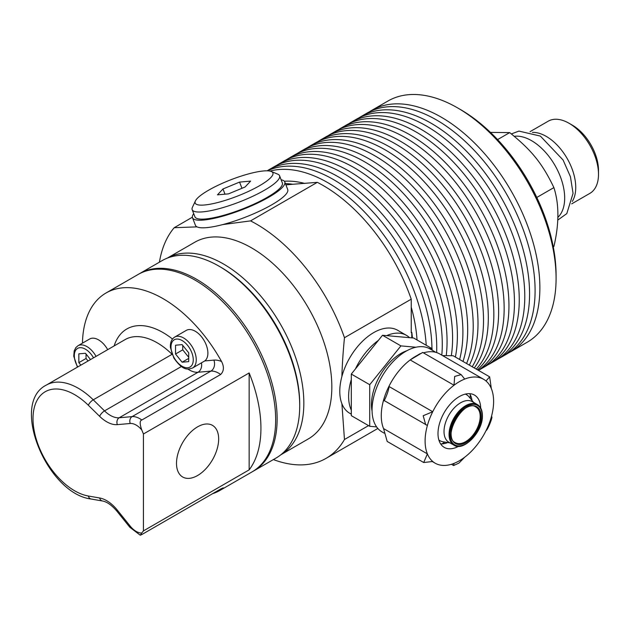 <?xml version="1.0" encoding="UTF-8"?>
<svg xmlns="http://www.w3.org/2000/svg" width="630" height="630" viewBox="0 0 630 630"><rect width="100%" height="100%" fill="white"/><g stroke="black" fill="none" stroke-linecap="round" stroke-linejoin="round"><path stroke-width="0.94" d="M281.13 179.77A49.486 10.458 158.8 0 1 284.768 181.944L287.713 189.543A49.486 10.458 158.8 0 1 222.839 224.564A49.486 10.458 158.8 0 1 197.017 226.871L174.211 227.706A139.262 80.404 -120 0 0 159.414 262.175M174.211 227.706L192.37 217.224M82.459 343.145A113.967 65.803 60 0 1 106.045 292.981L138.088 274.483A113.967 65.803 60 0 1 195.079 280.13A113.967 65.803 60 0 1 269.53 380.559A113.967 65.803 60 0 1 252.063 471.886L220.02 490.384A113.967 65.803 60 0 1 212.625 493.668M174.691 337.082L186.33 330.364A17.86 10.308 60 0 1 202.947 338.704A17.86 10.308 60 0 1 206.199 359.439A17.86 10.308 60 0 1 204.774 360.919L192.552 368.022A17.86 10.308 -120 0 0 194.56 366.156A17.86 10.308 -120 0 0 183.621 337.971A17.86 10.308 -120 0 0 174.691 337.082C171.51 339.121 170.092 342.618 170.431 347.571L173.872 358.076C183.322 371.338 187.827 369.464 192.552 368.022M182.125 344.626L188.724 352.824L188.724 361.62L182.125 362.211L175.534 354.005L175.534 345.209L182.125 344.626M182.739 345.382L182.739 349.847L188.724 357.297M175.534 354.005L182.739 349.847M182.125 362.211L188.724 358.399M96.059 356.367A17.86 10.308 -120 0 0 86.94 346.602A17.86 10.308 -120 0 0 78.01 345.72L89.649 339.003A17.86 10.308 60 0 1 98.579 339.885A17.86 10.308 60 0 1 107.698 349.65M80.861 365.148L78.844 362.644L78.844 353.847L85.444 353.257L90.515 359.572M86.05 354.013L86.05 358.486L88.066 360.99M78.844 362.644L86.05 358.486M197.584 426.849A29.807 17.207 -60 0 1 212.483 425.368A29.807 17.207 -60 0 1 212.483 459.79A29.807 17.207 -60 0 1 182.676 476.997A29.807 17.207 -60 0 1 178.109 453.112A29.807 17.207 -60 0 1 197.584 426.849M249.149 469.862L143.435 530.893L143.435 433.991L249.149 372.96A113.967 65.803 60 0 1 249.149 469.862L249.149 372.96M143.435 530.893A113.967 65.803 60 0 1 141.742 532.996A16.671 9.623 60 0 1 130.252 526.176L117.353 510.135A30.208 17.443 -120 0 0 99.642 497.983L88.35 496.015A58.858 33.981 60 0 1 33.012 418.69A58.858 33.981 60 0 1 88.35 405.263A5.205 1.851 -45.6 0 1 93.248 399.822A64.071 36.989 -120 0 0 46.281 385.111C9.489 403.452 47.376 493.896 91.137 499.015A5.205 3.827 -80.1 0 1 88.35 496.015M220.854 488.919A30.208 17.443 -120 0 0 221.555 489.447C224.264 487.526 223.965 487.384 220.665 489.022L141.845 534.531L140.262 535.201L141.742 532.996M220.02 490.384A113.967 65.803 60 0 0 221.555 489.447L223.327 487.888M106.045 292.981A113.967 65.803 60 0 1 163.036 298.628A113.967 65.803 60 0 1 221.555 361.494A30.208 17.443 -120 0 0 213.869 360.116L204.774 360.919M187.764 369.007A25.003 14.435 -120 0 0 198.017 372.259L210.916 371.109A21.877 12.631 60 0 1 220.665 374.496C223.965 371.157 224.264 366.817 221.555 361.494M220.665 374.496L141.845 420.005A21.877 12.631 -120 0 0 132.095 416.619L119.196 417.761A25.003 14.435 60 0 1 104.533 410.886L93.248 399.822L172.061 354.32M88.35 405.263L99.642 416.328A30.208 17.443 -120 0 0 117.353 424.636L130.252 423.486A16.671 9.623 60 0 1 141.742 429.928C139.647 423.895 139.679 420.588 141.845 420.005M141.742 429.928A113.967 65.803 60 0 1 143.435 433.991M557.81 217.413A46.864 27.058 -120 0 0 564.677 198.056A46.864 27.058 -120 0 0 547.753 154.917A46.864 27.058 -120 0 0 514.261 136.3M530.043 131.678L548.202 121.196A41.675 24.058 60 0 1 569.032 123.26A41.675 24.058 60 0 1 598.5 174.29A41.675 24.058 60 0 1 589.869 193.371L571.709 203.852M598.5 174.29L598.5 170.383A36.879 21.294 -120 0 0 572.426 125.212L569.032 123.26M572.3 201.403A41.675 24.058 -120 0 0 575.741 187.433A41.675 24.058 -120 0 0 532.46 132.394M553.282 246.881L553.896 246.519C559.22 223.807 559.22 204.159 553.896 187.59C542.32 163.493 531.917 150.562 509.702 132.607L490.455 132.402M497.582 139.6L509.702 132.607M536.799 197.458L553.896 187.59M406.468 335.357A47.919 27.665 -60 0 1 409.555 337.672L386.647 335.632A47.919 27.665 -60 0 1 406.468 335.357L397.625 330.254A47.919 27.665 -60 0 0 341.885 376.527A47.919 27.665 120 0 0 341.885 403.673A47.919 27.665 -60 0 0 349.705 413.256L351.304 414.178M441.835 443.906A38.855 22.428 120 0 0 442.78 443.378A38.855 22.428 120 0 0 444.859 442.087M470.177 398.231A38.855 22.428 120 0 0 470.24 394.719M384.111 433.117L381.985 431.889A47.919 27.665 -60 0 1 381.985 376.559A47.919 27.665 -60 0 1 429.912 348.886L435.944 352.375M472.012 400.467A30.208 17.443 120 0 0 471.72 398.845A30.208 17.443 120 0 0 469.618 393.663M440.622 443.898A30.208 17.443 120 0 0 446.158 443.118A30.208 17.443 120 0 0 447.709 442.559M458.616 446.308A30.208 17.443 -60 0 1 444.252 447.387A30.208 17.443 -60 0 1 439.622 423.179A30.208 17.443 -60 0 1 459.357 396.561A30.208 17.443 -60 0 1 474.461 395.065A30.208 17.443 -60 0 1 480.706 408.043M442.528 355.572L453.12 355.745L489.644 376.834L485.99 380.977A48.439 27.972 120 0 1 491.329 388.568L489.644 376.834M423.722 462.53L387.19 441.441L383.552 428.573L427.384 453.883L423.722 462.53L432.723 461.475A48.439 27.972 120 0 1 427.384 453.883A48.439 27.972 -60 0 1 427.384 425.486L383.552 400.184C383.481 404.405 389.789 388.151 388.891 386.426A48.439 27.972 -60 0 1 410.185 359.935L422.714 352.438L461.16 374.63L454.663 376.441L454.017 385.237L410.185 359.935A48.439 27.972 -60 0 1 415.524 356.367L420.312 353.603M383.552 428.573A48.439 27.972 -60 0 1 383.552 400.184A48.439 27.972 -60 0 1 388.891 386.426L432.723 411.729L423.187 415.737L425.699 424.754M454.017 463.381L453.608 465.546L458.971 463.074L464.696 457.215A48.439 27.972 120 0 1 454.017 463.381A48.439 27.972 -60 0 1 435.133 463.176A48.439 27.972 -60 0 1 432.723 461.475M423.454 352.863A48.439 27.972 -60 0 1 439.748 353.966L483.58 379.276A48.439 27.972 -60 0 1 485.99 380.977M491.329 388.568A48.439 27.972 -60 0 1 491.329 416.966A48.439 27.972 120 0 1 485.99 430.723C487.927 429.817 493.755 414.792 491.329 416.966L491.384 416.753M461.16 374.63L464.696 379.071A48.439 27.972 120 0 0 454.017 385.237A48.439 27.972 -60 0 0 432.723 411.729A48.439 27.972 120 0 0 427.384 425.486M464.696 379.071A48.439 27.972 -60 0 1 483.58 379.276M485.99 430.723A48.439 27.972 -60 0 1 464.696 457.215M351.304 379.591L351.304 410.138A47.919 27.665 -60 0 1 351.304 379.591L351.304 374.07L369.723 384.702L400.916 345.894L415.942 347.232M378.362 340.413L355.446 368.912A47.919 27.665 -60 0 1 378.362 340.413L382.505 335.262L400.916 345.894M351.304 410.138L351.304 415.666L369.723 426.297L369.723 384.702M428.991 348.398L432.117 348.681L413.697 338.042L409.555 337.672M386.647 335.632L382.505 335.262M355.446 368.912L351.304 374.07M453.915 445.15L448.867 442.236A23.436 13.529 -60 0 1 445.276 423.454A23.436 13.529 -60 0 1 460.585 402.798A23.436 13.529 -60 0 1 472.311 401.641L477.351 404.555A23.436 13.529 120 0 0 465.633 405.712A23.436 13.529 120 0 0 450.324 426.368A23.436 13.529 120 0 0 453.915 445.15C463.459 452.056 483.155 431.644 482.407 415.556C482.328 410.209 480.643 406.539 477.351 404.555M372.078 411.106A41.675 24.058 -60 0 1 406.948 350.705M465.302 394.096A26.562 15.341 -60 0 1 469.019 396.829L473.563 402.365M450.127 442.961L443.055 441.795A26.562 15.341 -60 0 1 438.834 439.937M432.117 348.681L432.117 350.162M376.614 426.912L369.723 426.297M368.534 425.612L344.468 439.512L341.885 403.673M341.885 376.527C342.216 364.864 343.082 351.926 344.468 337.711L411.233 299.163L411.233 332.664L411.784 332.341L411.784 337.877M252.795 471.453A113.967 65.803 -120 0 0 253.536 471.035A113.967 65.803 -120 0 0 253.536 339.436A113.967 65.803 -120 0 0 139.569 273.633A113.967 65.803 -120 0 0 138.836 274.066M139.569 273.633L162.146 260.599A113.967 65.803 60 0 1 219.13 266.238A113.967 65.803 60 0 1 299.715 405.822A113.967 65.803 60 0 1 276.113 458.002L253.536 471.035M299.715 405.822L299.715 404.121A111.888 64.599 -120 0 0 220.602 267.089L219.13 266.238M195.41 200.923L192.426 207.286A46.88 9.907 -21.2 0 0 192.166 209.688A46.88 9.907 -21.2 0 0 239.455 201.962A46.88 9.907 -21.2 0 0 279.578 175.77A46.88 9.907 -21.2 0 0 277.775 174.171L271.278 171.486A41.675 8.804 158.8 0 1 237.219 196.19A41.675 8.804 158.8 0 1 195.41 200.923A41.675 8.804 158.8 0 1 222.933 183.046A41.675 8.804 158.8 0 1 263.498 170.966A41.675 8.804 158.8 0 1 271.278 171.486M279.578 175.77L282.342 182.889A46.88 9.907 158.8 0 1 242.219 209.081A46.88 9.907 158.8 0 1 194.93 216.807L192.166 209.688M228.509 193.867L217.46 194.851L222.981 188.969L239.557 182.094L250.606 181.109L245.086 186.992L228.509 193.867M239.557 182.094L241.959 188.291M222.981 188.969L225.005 194.182M284.768 181.944A49.486 10.458 158.8 0 1 242.416 209.593A49.486 10.458 158.8 0 1 192.504 217.744A49.486 10.458 158.8 0 1 193.717 213.68M197.017 226.871A49.486 10.458 158.8 0 1 195.45 225.343L192.504 217.744M285.414 183.598A126.339 72.938 60 0 1 292.753 184.267L317.323 182.338L250.559 220.886L222.839 224.564M285.91 184.881L292.753 184.267M344.468 337.711A139.262 80.404 -120 0 0 250.559 220.886M411.233 299.163A139.262 80.404 -120 0 0 317.323 182.338M273.381 459.577A139.262 80.404 -120 0 0 326.041 458.372A139.262 80.404 -120 0 0 344.468 439.512M417.036 339.972A126.339 72.938 -120 0 0 411.233 307.164M304.802 183.456A126.339 72.938 -120 0 0 284.343 181.251M411.784 332.341A126.339 72.938 60 0 1 412.437 337.932M371.779 110.36L387.986 101.005A139.262 80.404 60 0 1 457.616 107.903A139.262 80.404 60 0 1 556.085 278.46A139.262 80.404 60 0 1 527.247 342.208L511.04 351.564A139.262 80.404 -120 0 0 539.878 287.815A139.262 80.404 -120 0 0 479.091 147.672A139.262 80.404 -120 0 0 371.779 110.36A139.262 80.404 -120 0 0 369.432 111.817M556.085 278.46L556.085 275.058A135.096 77.994 -120 0 0 460.562 109.604L457.616 107.903M508.607 352.879A139.262 80.404 -120 0 0 511.04 351.564M303.841 403.106A113.55 65.559 -120 0 0 254.583 289.154A113.55 65.559 -120 0 0 167.241 258.135L194.764 242.243A113.55 65.559 -120 0 1 282.272 272.664A113.55 65.559 -120 0 1 331.837 386.938A113.55 65.559 -120 0 1 308.314 438.921L280.775 454.828A113.55 65.559 -120 0 0 303.841 403.106M498.291 358.832A139.262 80.404 -120 0 0 500.724 357.517L506.252 354.328A139.262 80.404 -120 0 0 535.091 290.58A139.262 80.404 -120 0 0 474.303 150.436A139.262 80.404 -120 0 0 366.991 113.124L361.47 116.314A139.262 80.404 -120 0 0 359.116 117.771M500.724 357.517A139.262 80.404 -120 0 0 529.57 293.769A139.262 80.404 -120 0 0 468.783 153.626A139.262 80.404 -120 0 0 361.47 116.314M487.974 364.786A139.262 80.404 -120 0 0 490.416 363.471L495.936 360.281A139.262 80.404 -120 0 0 524.782 296.533A139.262 80.404 -120 0 0 463.995 156.39A139.262 80.404 -120 0 0 356.682 119.078L351.154 122.267A139.262 80.404 -120 0 0 348.8 123.724M490.416 363.471A139.262 80.404 -120 0 0 519.254 299.723A139.262 80.404 -120 0 0 458.467 159.579A139.262 80.404 -120 0 0 351.154 122.267M478.422 370.353A139.262 80.404 -120 0 0 480.099 369.432L485.628 366.235A139.262 80.404 -120 0 0 514.466 302.487A139.262 80.404 -120 0 0 453.679 162.343A139.262 80.404 -120 0 0 346.366 125.031L340.846 128.221A139.262 80.404 -120 0 0 338.491 129.678M480.099 369.432A139.262 80.404 -120 0 0 508.945 305.676A139.262 80.404 -120 0 0 448.158 165.532A139.262 80.404 -120 0 0 340.846 128.221M478.327 370.298A139.262 80.404 -120 0 0 504.158 308.44A139.262 80.404 -120 0 0 443.37 168.297A139.262 80.404 -120 0 0 336.058 130.985L330.529 134.182A139.262 80.404 -120 0 0 328.175 135.631M477.493 369.818A139.262 80.404 -120 0 0 498.629 311.63A139.262 80.404 -120 0 0 437.842 171.486A139.262 80.404 -120 0 0 330.529 134.182M476.248 369.101A139.262 80.404 -120 0 0 493.841 314.394A139.262 80.404 -120 0 0 433.054 174.25A139.262 80.404 -120 0 0 325.741 136.946L320.213 140.136A139.262 80.404 -120 0 0 317.866 141.585M474.295 367.967A139.262 80.404 -120 0 0 488.313 317.583A139.262 80.404 -120 0 0 427.526 177.439A139.262 80.404 -120 0 0 320.213 140.136M472.201 366.762A139.262 80.404 -120 0 0 483.525 320.347A139.262 80.404 -120 0 0 422.738 180.204A139.262 80.404 -120 0 0 315.425 142.9L309.905 146.089A139.262 80.404 -120 0 0 307.55 147.538M469.366 365.124A139.262 80.404 -120 0 0 478.005 323.544A139.262 80.404 -120 0 0 417.217 183.393A139.262 80.404 -120 0 0 309.905 146.089M466.578 363.518A139.262 80.404 -120 0 0 473.217 326.308A139.262 80.404 -120 0 0 412.43 186.157A139.262 80.404 -120 0 0 305.117 148.853L299.589 152.043A139.262 80.404 -120 0 0 297.234 153.492M463.003 361.455A139.262 80.404 -120 0 0 467.688 329.498A139.262 80.404 -120 0 0 406.901 189.346A139.262 80.404 -120 0 0 299.589 152.043M459.616 359.494A139.262 80.404 -120 0 0 462.9 332.262A139.262 80.404 -120 0 0 402.113 192.111A139.262 80.404 -120 0 0 294.801 154.807L289.28 157.996A139.262 80.404 -120 0 0 286.926 159.445M455.388 357.052A139.262 80.404 -120 0 0 457.38 335.451A139.262 80.404 -120 0 0 396.593 195.3A139.262 80.404 -120 0 0 289.28 157.996M451.403 355.099A139.262 80.404 -120 0 0 452.592 338.216A139.262 80.404 -120 0 0 391.805 198.072A139.262 80.404 -120 0 0 284.492 160.76L278.964 163.95A139.262 80.404 -120 0 0 276.609 165.406M446.323 354.903A139.262 80.404 -120 0 0 447.064 341.405A139.262 80.404 -120 0 0 386.277 201.261A139.262 80.404 -120 0 0 278.964 163.95M441.795 355.147A139.262 80.404 -120 0 0 442.276 344.169A139.262 80.404 -120 0 0 381.489 204.025A139.262 80.404 -120 0 0 274.176 166.714L268.648 169.903A139.262 80.404 -120 0 0 267.128 170.824M436.645 352.587A139.262 80.404 -120 0 0 436.748 347.358A139.262 80.404 -120 0 0 375.96 207.215A139.262 80.404 -120 0 0 268.648 169.903M431.952 348.587A139.262 80.404 -120 0 0 372.802 211.719A139.262 80.404 -120 0 0 267.388 170.824M426.203 345.264A139.262 80.404 -120 0 0 369.503 217.342A139.262 80.404 -120 0 0 269.931 171.092M182.125 340.562A15.742 9.088 60 0 1 191.772 365.408A15.742 9.088 60 0 1 172.486 354.28A15.742 9.088 60 0 1 182.125 340.562M130.252 423.486A5.205 4.111 -95.1 0 1 132.095 416.619L210.916 371.109A8.332 6.576 84.9 0 0 213.869 360.116M117.353 424.636A5.205 4.111 -95.1 0 1 119.196 417.761L198.017 372.259A8.332 6.576 84.9 0 0 201.442 362.888M77.766 366.928A15.742 9.088 60 0 1 75.104 351.312A15.742 9.088 60 0 1 85.444 349.201A15.742 9.088 60 0 1 93.508 357.84M140.262 535.201L129.882 527.31L116.975 511.269C111.794 505.189 106.943 501.763 102.43 500.984A5.205 3.827 -80.1 0 1 99.642 497.983M99.642 416.328A5.205 1.851 -45.6 0 1 104.533 410.886L181.409 366.51M116.975 511.269A5.205 1.102 -38.8 0 1 117.353 510.135M129.882 527.31A5.205 1.102 -38.8 0 1 130.252 526.176M172.478 339.034A72.403 41.8 -120 0 0 114.132 345.933M46.281 385.111L125.102 339.601A64.071 36.989 60 0 1 172.061 354.304M480.186 416.454A20.577 11.875 -60 0 1 471.201 437.157A20.577 11.875 -60 0 1 455.348 442.669C441.496 437.118 464.184 397.814 475.918 407.035A20.577 11.875 -60 0 1 480.186 416.454M481.139 416.454A21.255 12.269 120 0 0 458.601 414.438A21.255 12.269 120 0 0 458.601 444.489A21.255 12.269 120 0 0 481.139 416.454M466.113 406.539A22.767 13.143 -60 0 1 482.21 415.831A22.767 13.143 -60 0 1 466.113 443.709A22.767 13.143 -60 0 1 450.017 434.416A22.767 13.143 -60 0 1 466.113 406.539M511.363 133.93L518.931 131.095L540.359 136.08L563.086 160.012L570.449 176.746L573.056 193.386L566.795 213.601L557.707 220.138M78.01 345.72L75.844 347.602L74.19 350.918L73.749 356.21L77.427 367.125M102.43 500.984L91.137 499.015M453.608 465.546L451.426 464.286M432.432 461.617L435.133 463.176M377.835 428.471L326.041 458.372"/></g></svg>
